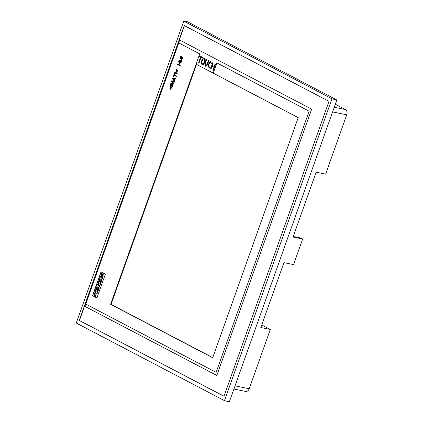 <?xml version="1.0" encoding="UTF-8"?>
<svg xmlns="http://www.w3.org/2000/svg" width="423" height="423" viewBox="0 0 423 423"><rect width="100%" height="100%" fill="white"/><g stroke="black" fill="none" stroke-linecap="round" stroke-linejoin="round"><path stroke-width="0.63" d="M95.926 296.597L96.084 293.594L94.572 294.773L95.011 293.282L94.572 293.054L94.482 295.857L95.968 294.662L95.487 296.37L95.926 296.597L96.185 293.625M95.011 293.282L94.572 293.054M94.699 294.736L95.217 293.324M94.583 295.867L96.047 294.741M98.628 289.163L97.739 291.664L98.834 289.205L98.215 288.951L98.834 289.205M97.739 291.664L95.466 290.474L96.338 288.01L96.957 288.269L96.423 289.766L96.772 289.945M96.338 288.01L96.957 288.269M96.751 288.227L96.423 289.766M96.217 289.723L96.751 290.004L97.427 288.724L97.787 288.914L97.316 290.236L97.687 290.427M97.221 288.682L97.787 288.914M97.581 288.872L97.316 290.236M97.11 290.194L97.671 290.485L98.215 288.951M100.595 283.637L101.705 281.147L101.086 280.888L100.542 282.421L99.981 282.13L100.658 280.851L100.299 280.661L99.622 281.94L99.088 281.66L99.828 280.206L99.209 279.947L98.321 282.442L100.595 283.637L101.705 281.147M101.499 281.105L101.086 280.888M100.558 282.368L100.188 282.173M99.981 282.13L100.658 280.851M100.452 280.809L100.092 280.618M99.643 281.882L99.294 281.702M99.088 281.66L99.828 280.206M99.622 280.163L99.209 279.947M97.089 293.483L97.665 292.489L95.186 291.257L94.815 292.293L97.089 293.483L97.665 292.489M97.459 292.446L95.186 291.257M98.845 288.56L99.082 287.883L97.634 287.122L99.437 286.968L99.654 286.36L98.496 284.61L99.971 285.382L100.314 284.42L98.041 283.23L97.613 284.441L98.696 285.985L96.999 286.154L96.571 287.37L99.051 288.602L99.289 287.926L97.84 287.164L99.643 287.005L99.86 286.403L98.771 284.753M99.971 285.382L100.521 284.462L98.041 283.23M196.113 64.18L110.615 304.285L212.695 357.758L298.199 117.636L196.066 64.159L199.719 53.895L178.696 42.882L179.701 40.063M178.744 42.908L85.747 304.074L216.127 372.372M216.941 62.916L213.292 73.163M105.359 274.189L96.888 297.972L92.547 295.698L101.018 271.915L105.359 274.189M261.747 324.954L270.313 329.443L260.838 327.502L283.933 262.641L293.546 264.613L302.662 239.006L293.049 237.039L316.145 172.182L325.62 174.117L346.738 114.813L332.6 111.915M270.313 329.443L249.195 388.748A4.172 2.919 101.6 0 1 245.721 391.455L233.919 389.038M335.339 104.227L345.485 109.541A4.172 2.919 101.6 0 1 346.738 114.813M336.845 99.987L187.389 21.695L183.751 21.15L76.262 323.013L224.481 400.655L229.356 401.85L336.845 99.987L331.97 98.792L224.481 400.655M223.984 396.272L328.999 101.356L184.248 25.533L79.233 320.449L223.984 396.272M183.751 21.15L331.97 98.792M184.433 25.629L79.439 320.491L224.005 396.214M84.843 306.347L216.825 375.476L311.651 109.176L179.669 40.048L84.843 306.347L216.825 375.471M302.662 239.006L300.843 238.054L293.245 236.499M85.747 304.074L84.88 306.352M85.695 304.063L216.121 372.388L309.123 111.201L216.893 62.89L213.24 73.153M196.526 64.396L111.069 304.38L212.737 357.636M111.069 304.38L110.615 304.285M96.904 297.935L92.547 295.698M92.685 295.725L101.139 271.978M101.7 280.534L102.149 279.894L100.695 279.138L102.578 278.683L102.974 277.578L100.494 276.346L100.24 277.06L101.642 277.795L99.823 278.234L99.426 279.339L101.7 280.534L102.149 279.894M101.943 279.852L100.695 279.138M100.489 279.095L102.578 278.683M102.377 278.641L102.974 277.578M102.768 277.536L100.494 276.346M102.921 276.938L103.281 274.009L102.921 276.938L102.488 276.711L102.969 274.998L101.478 276.208L101.562 273.432L102.202 273.702L101.7 275.103M103.043 275.082L101.578 276.219M101.562 273.432L102.202 273.702M101.996 273.66L101.573 275.14L103.075 273.967M176.486 69.599L176.761 72.677L177.866 69.779L176.846 72.196L176.592 69.123M177.866 69.779L176.793 72.682M176.883 72.201L176.555 69.615M173.594 76.494L174.027 75.278L176.312 76.452L176.476 75.997L174.26 74.834L174.694 73.613L174.429 73.475L173.33 76.357L173.663 76.51L174.091 75.31M176.243 76.436L176.476 75.997M176.407 75.981L174.26 74.834M174.191 74.818L174.694 73.613M174.625 73.602L174.361 73.459M180.018 65.84L180.182 65.385L179.019 64.777L179.78 62.641L180.944 63.249L181.102 62.794L178.622 61.494L178.458 61.954L179.463 62.477L178.702 64.613L177.702 64.085L177.538 64.545L180.087 65.856L180.251 65.401L179.088 64.793L179.844 62.673M180.944 63.249L181.171 62.805L178.622 61.494M178.712 64.592L177.702 64.085M204.198 58.178C206.334 59.03 204.446 64.571 202.538 64.682C200.016 64.238 201.877 58.2 203.891 58.062L204.198 58.178M203.923 58.067L204.267 58.189C206.403 59.046 204.515 64.582 202.606 64.698L202.575 64.693M204.055 59.046C205.472 59.749 204.013 63.683 202.728 63.857C200.814 63.556 202.331 59.04 203.738 58.892L204.055 59.046M202.765 63.862C200.904 63.503 202.4 59.13 203.77 58.897M181.319 62.181L181.483 61.726L179.532 60.701L181.864 60.658L182.08 60.05L180.51 57.956L182.461 58.982L182.625 58.522L180.145 57.227L179.902 57.909L181.71 60.214L179.088 60.198L178.839 60.886L181.388 62.197L181.552 61.742L179.601 60.716L181.932 60.674L182.149 60.061L180.605 58.009M182.461 58.982L182.694 58.538L180.145 57.227M207.386 64.73L208.92 60.626L208.428 60.394L206.963 64.513L205.848 65.486L205.271 63.624L206.805 59.521L206.313 59.283L204.848 63.402L205.636 66.305L207.386 64.73L208.92 60.626M208.851 60.616L208.428 60.394M205.879 65.491L205.34 63.635M205.271 63.624L206.805 59.521M206.736 59.506L206.313 59.283M205.668 66.311L207.455 64.745M182.842 57.914L183.074 57.47L180.526 56.159L180.362 56.613L182.842 57.914L183.074 57.47M183.006 57.459L180.526 56.159M210.934 69.113L211.976 66.189L213.948 67.225L212.906 70.144L213.398 70.382L215.624 64.137L215.133 63.905L214.234 66.427L212.256 65.391L213.224 62.884L212.732 62.646L210.511 68.891L211.003 69.123L212.034 66.221M213.329 70.366L215.624 64.137M215.556 64.127L215.133 63.905M214.239 66.406L212.325 65.406M212.256 65.391L213.224 62.884M213.155 62.868L212.732 62.646M177.063 74.152L177.29 73.708L174.741 72.396L174.577 72.851L177.063 74.152L177.29 73.708M177.221 73.692L174.741 72.396M172.838 86.207L172.61 86.652L170.125 85.351L170.289 84.896L172.838 86.207L172.61 86.652M170.289 84.896L172.769 86.197M170.411 86.498L169.909 88.486L171.558 86.847L170.712 89.724L171.468 87.328L169.85 88.983L170.411 86.498L169.946 88.486M171.5 87.339L169.887 88.989M171.595 86.852L170.781 89.739M172.986 85.583L173.15 85.129L171.199 84.103L173.53 84.061L173.747 83.453L172.177 81.359L174.128 82.385L174.292 81.925L171.812 80.629L171.569 81.311L173.377 83.617L170.755 83.601L170.506 84.288L173.055 85.599L173.219 85.145L171.267 84.119L173.599 84.077L173.816 83.463L172.272 81.412M174.128 82.385L174.361 81.94L171.812 80.629M211.6 63.947L210.384 61.483L208.074 64.693L209.084 68.087L210.511 66.998L210.088 66.776L209.332 67.283L208.518 64.835L210.183 62.276L211.669 63.958L210.421 61.488M210.511 66.998L210.088 66.776M209.115 68.098L210.58 67.014M209.364 67.289L208.587 64.846L210.215 62.281M199.011 62.868L200.999 57.29L202.194 57.893L202.432 57.227L199.682 55.81L199.445 56.476L200.576 57.068L198.588 62.646L199.08 62.879L201.062 57.322M202.125 57.877L202.432 57.227M202.363 57.216L199.682 55.81M172.78 78.604L174.45 78.662L173.964 80.037L172.78 78.604L174.445 78.673M173.98 79.989L172.848 78.62M174.509 81.316L174.741 80.872L174.213 80.238L174.757 78.71L175.497 78.741L175.661 78.281L172.679 78.186L172.462 78.8L174.509 81.316L174.741 80.872M174.673 80.862L174.213 80.238M174.149 80.222L174.757 78.71M174.688 78.699L175.497 78.741M175.429 78.726L175.593 78.266M249.195 388.748L235.051 385.855M345.485 109.541L334.26 107.246"/></g></svg>
